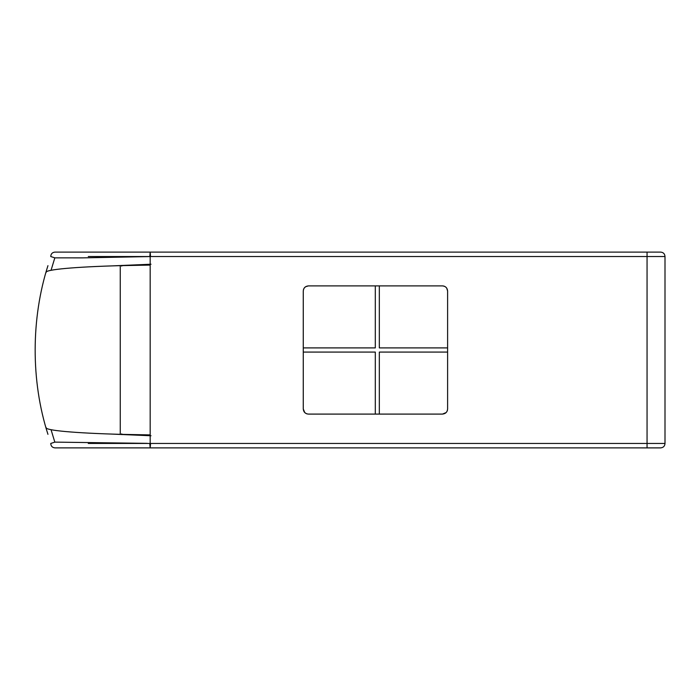 <?xml version="1.0" encoding="UTF-8"?>
<svg xmlns="http://www.w3.org/2000/svg" width="700" height="700" viewBox="0 0 700 700"><rect width="100%" height="100%" fill="white"/><g stroke="black" fill="none" stroke-linecap="round" stroke-linejoin="round"><path stroke-width="1.05" d="M149.817 256.533L150.176 252.105L150.535 256.533M660.73 252.105L647.054 252.105L660.73 252.105C663.381 252.394 664.808 253.873 665 256.533L665 443.45C664.808 446.119 663.381 447.589 660.73 447.877L150.176 447.877L149.765 443.45M647.054 256.533L665 256.533L647.054 256.533L647.054 252.105L54.889 252.105C52.273 252.411 50.899 253.89 50.759 256.533L54.863 257.863L82.626 257.871L150.176 256.559L150.176 265.081L120.26 265.65C76.142 266.805 44.363 269.561 46.121 272.527C44.284 269.561 75.469 266.866 120.26 265.65L120.26 434.332C75.495 433.116 44.345 430.447 46.121 427.464C44.345 430.447 75.495 433.116 120.26 434.332L150.176 434.91L120.26 434.332L120.26 265.65L150.176 265.081L150.176 256.533L647.054 256.533L647.054 443.45L665 443.45L647.054 443.45L647.054 447.877L660.747 447.877M91.928 252.105L150.168 252.105M150.588 443.45L150.176 447.877L647.054 447.877M147.315 443.354L54.863 442.12L50.759 443.45C50.899 446.092 52.273 447.571 54.889 447.877L150.168 447.877M111.326 265.921L151.025 264.224M151.025 435.759L111.326 434.07M88.27 256.533L150.176 256.533L150.176 443.45L150.176 256.533M88.27 443.45L647.054 443.45M298.69 447.877L92.724 447.877M379.321 285.898L379.321 347.9L447.606 347.9L379.321 347.9L379.321 285.898M442.479 285.898L443.45 285.994L442.479 285.898C445.594 286.204 447.3 287.91 447.606 291.025L447.606 408.966C447.3 412.072 445.594 413.787 442.479 414.094L308.394 414.094C305.279 413.787 303.572 412.072 303.266 408.966L303.266 291.025C303.572 287.91 305.279 286.204 308.394 285.898L442.479 285.898M443.476 285.994L444.412 286.274L443.476 285.994M444.439 286.291L445.305 286.746L444.439 286.291M445.322 286.764L446.084 287.385L445.322 286.764M446.101 287.402L446.723 288.155L446.101 287.402M446.74 288.172L447.606 291.025L446.74 288.172M447.501 409.964L447.221 410.9L447.501 409.964M447.213 410.926L446.749 411.793L447.213 410.926M446.74 411.81L446.119 412.571L446.74 411.81M446.101 412.589L442.479 414.094L446.101 412.589M307.396 413.989L306.451 413.709L307.396 413.989M306.434 413.7L304.789 412.606L306.434 413.7M304.771 412.589L303.266 408.966L304.771 412.589M303.363 290.027L303.651 289.082L303.363 290.027M303.66 289.065L304.115 288.199L303.66 289.065M304.132 288.172L305.524 286.773L304.132 288.172M305.541 286.764L308.394 285.898L305.541 286.764M379.321 352.082L447.606 352.082L379.321 352.082L379.321 414.094L379.321 352.082M600.793 447.877L455.936 447.877M375.305 352.082L375.305 414.094L375.305 352.082L303.266 352.082L375.305 352.082M375.305 285.898L375.305 347.9L303.266 347.9L375.305 347.9L375.305 285.898M636.606 447.877L605.071 447.877M641.847 447.877L636.606 447.895M641.847 447.895L660.73 447.895M647.054 252.105L150.176 252.105M121.712 266.114L122.097 265.387M121.712 433.877L122.097 434.604M54.906 447.877L150.176 447.877M51.047 429.686L54.828 442.137M51.047 270.296L54.828 257.854M47.95 265.65C31.185 317.957 30.616 380.59 47.95 434.332"/></g></svg>
